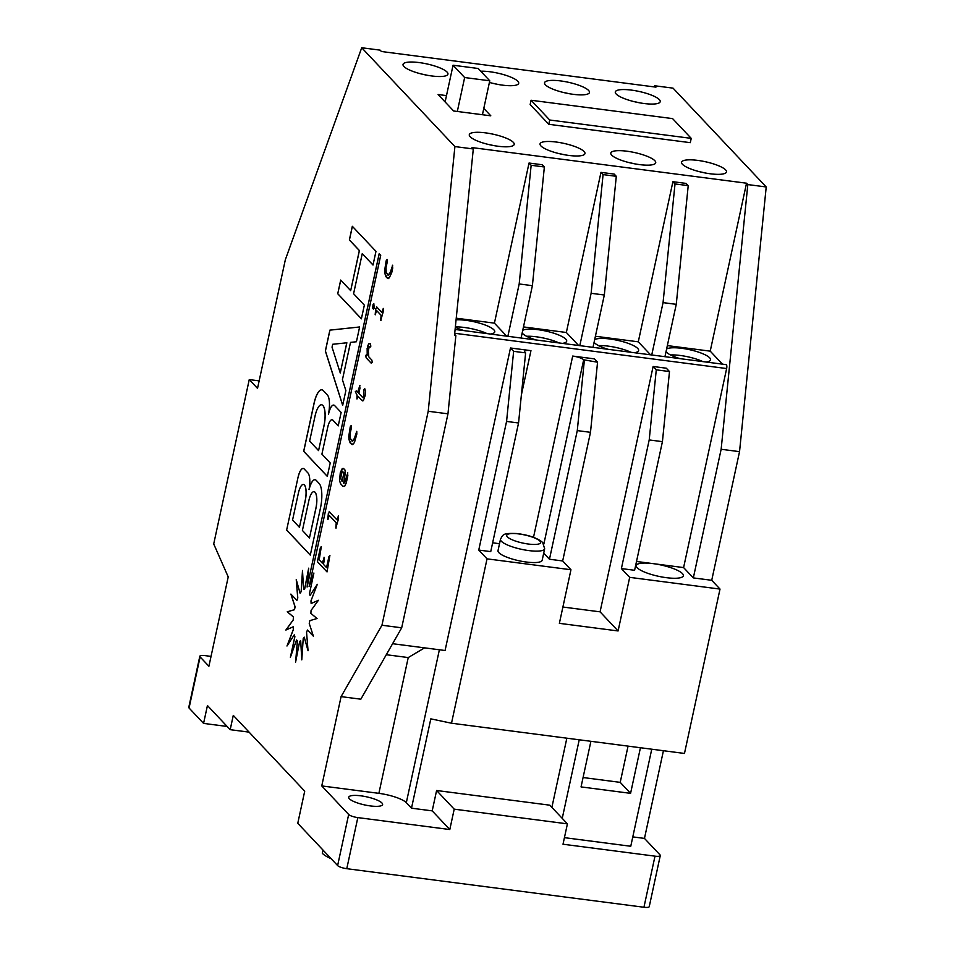 <?xml version="1.0" encoding="UTF-8"?>
<svg xmlns="http://www.w3.org/2000/svg" width="955" height="955" viewBox="0 0 955 955"><rect width="100%" height="100%" fill="white"/><g stroke="black" fill="none" stroke-linecap="round" stroke-linejoin="round"><path stroke-width="1.43" d="M500.492 539.217L498.009 550.653A22.598 5.432 12.2 0 0 498.88 552.67A22.598 5.432 12.2 0 0 522.672 561.468A22.598 5.432 12.2 0 0 542.189 560.203L544.66 548.767A22.598 5.432 -167.8 0 1 525.143 550.032A22.598 5.432 -167.8 0 1 501.351 541.246A22.598 5.432 -167.8 0 1 500.492 539.217C503.309 534.143 502.879 533.069 516.798 533.523C528.795 535.003 537.426 537.999 542.679 542.488L544.66 548.767M722.481 364.153L710.222 351.154L746.535 183.205L747.825 184.578L721.144 449.268L693.33 577.906L683.601 567.58L726.636 368.546A3.056 0.979 -82.6 0 0 726.421 364.762A3.056 0.979 -82.6 0 0 726.182 364.631A3.056 0.979 -82.6 0 0 725.931 364.703M490.44 334.047A22.98 5.527 12.2 0 0 494.762 331.886A22.98 5.527 12.2 0 0 465.992 320.331A22.98 5.527 12.2 0 0 456.072 319.83M487.086 333.617A22.98 5.527 12.2 0 0 464.44 327.481A22.98 5.527 12.2 0 0 455.356 326.932M562.376 343.382A22.98 5.527 12.2 0 0 566.697 341.21A22.98 5.527 12.2 0 0 537.928 329.666A22.98 5.527 12.2 0 0 522.731 330.346M559.021 342.94A22.98 5.527 12.2 0 0 536.376 336.805A22.98 5.527 12.2 0 0 526.635 336.291M634.311 352.717A22.98 5.527 12.2 0 0 638.632 350.545A22.98 5.527 12.2 0 0 609.863 338.989A22.98 5.527 12.2 0 0 594.667 339.67M630.957 352.276A22.98 5.527 12.2 0 0 608.311 346.14A22.98 5.527 12.2 0 0 598.57 345.626M706.246 362.041A22.98 5.527 12.2 0 0 710.568 359.88A22.98 5.527 12.2 0 0 681.798 348.324A22.98 5.527 12.2 0 0 666.602 349.005M702.892 361.611A22.98 5.527 12.2 0 0 680.247 355.475A22.98 5.527 12.2 0 0 670.505 354.962M318.576 450.605L324.043 425.691A16.283 5.217 -82.6 0 0 322.897 405.493A16.283 5.217 -82.6 0 0 321.656 404.789A16.283 5.217 -82.6 0 0 321.62 404.789A16.283 5.217 -82.6 0 0 315.019 416.189L309.623 441.103L318.576 450.605L323.972 425.679A16.283 5.217 -82.6 0 0 322.838 405.481A16.283 5.217 -82.6 0 0 321.584 404.789L321.656 404.789M309.456 537.952L315.974 508.144A12.821 4.107 -82.6 0 0 315.078 492.255A12.821 4.107 -82.6 0 0 314.1 491.706A12.821 4.107 -82.6 0 0 314.064 491.694L314.028 491.694A12.821 4.107 -82.6 0 0 308.847 500.671L302.413 530.467L309.456 537.952L315.902 508.144A12.821 4.107 -82.6 0 0 315.007 492.243A12.821 4.107 -82.6 0 0 314.028 491.694M299.428 527.303L305.29 500.492A12.475 3.999 -82.6 0 0 304.418 485.009A12.475 3.999 -82.6 0 0 303.475 484.471A12.475 3.999 -82.6 0 0 303.439 484.471L303.404 484.471A12.475 3.999 -82.6 0 0 298.366 493.21L292.564 520.033L299.428 527.303L305.218 500.48A12.475 3.999 -82.6 0 0 304.359 485.009A12.475 3.999 -82.6 0 0 303.404 484.471M683.601 567.58L653.172 563.641A24.102 5.79 12.2 0 0 636.245 565.575A24.102 5.79 12.2 0 0 637.164 567.724A24.102 5.79 12.2 0 0 662.543 577.095A24.102 5.79 12.2 0 0 683.362 575.758A24.102 5.79 12.2 0 0 682.443 573.597A24.102 5.79 12.2 0 0 653.172 563.641L636.508 561.468M682.431 164.284A22.98 5.527 12.2 0 0 706.628 173.225A22.98 5.527 12.2 0 0 726.468 171.948A22.98 5.527 12.2 0 0 725.597 169.883A22.98 5.527 12.2 0 0 701.4 160.953A22.98 5.527 12.2 0 0 681.56 162.231A22.98 5.527 12.2 0 0 682.431 164.284M611.678 155.104A22.98 5.527 12.2 0 0 635.875 164.045A22.98 5.527 12.2 0 0 655.715 162.768A22.98 5.527 12.2 0 0 654.843 160.703A22.98 5.527 12.2 0 0 630.646 151.773A22.98 5.527 12.2 0 0 610.806 153.051A22.98 5.527 12.2 0 0 611.678 155.104M540.924 145.924A22.98 5.527 12.2 0 0 565.109 154.865A22.98 5.527 12.2 0 0 584.961 153.588A22.98 5.527 12.2 0 0 584.078 151.523A22.98 5.527 12.2 0 0 559.893 142.593A22.98 5.527 12.2 0 0 540.053 143.871A22.98 5.527 12.2 0 0 540.924 145.924M470.17 136.744A22.98 5.527 12.2 0 0 494.356 145.685A22.98 5.527 12.2 0 0 514.208 144.408A22.98 5.527 12.2 0 0 513.324 142.343A22.98 5.527 12.2 0 0 489.139 133.414A22.98 5.527 12.2 0 0 469.287 134.691A22.98 5.527 12.2 0 0 470.17 136.744M616.178 94.008A22.98 5.527 12.2 0 0 640.363 102.949A22.98 5.527 12.2 0 0 660.215 101.672A22.98 5.527 12.2 0 0 659.332 99.607A22.98 5.527 12.2 0 0 635.147 90.677A22.98 5.527 12.2 0 0 615.295 91.955A22.98 5.527 12.2 0 0 616.178 94.008M545.424 84.828A22.98 5.527 12.2 0 0 569.61 93.769A22.98 5.527 12.2 0 0 589.45 92.492A22.98 5.527 12.2 0 0 588.578 90.439A22.98 5.527 12.2 0 0 564.393 81.497A22.98 5.527 12.2 0 0 544.541 82.775A22.98 5.527 12.2 0 0 545.424 84.828M489.414 82.44A22.98 5.527 12.2 0 0 518.696 83.312A22.98 5.527 12.2 0 0 517.825 81.259A22.98 5.527 12.2 0 0 480.747 71.219M403.905 66.48A22.98 5.527 12.2 0 0 428.103 75.409A22.98 5.527 12.2 0 0 447.943 74.132A22.98 5.527 12.2 0 0 447.071 72.079A22.98 5.527 12.2 0 0 422.874 63.137A22.98 5.527 12.2 0 0 403.034 64.415A22.98 5.527 12.2 0 0 403.905 66.48M349.387 798.774A17.321 4.166 12.2 0 0 367.627 805.507A17.321 4.166 12.2 0 0 382.597 804.54A17.321 4.166 12.2 0 0 381.928 802.988A17.321 4.166 12.2 0 0 363.688 796.255A17.321 4.166 12.2 0 0 348.73 797.222A17.321 4.166 12.2 0 0 349.387 798.774M454.902 146.569L473.298 148.956L454.496 335.468L455.845 335.647L447.967 413.825L401.697 627.805L360.835 699.191L341.09 696.625L381.952 625.239L428.222 411.259L454.902 146.569L361.718 47.75L380.126 50.138L381.415 51.51L655.942 87.132L654.653 85.759L654.235 86.905M439.384 649.782L406.317 802.689L411.498 808.181L430.812 718.852L451.5 723.222L684.472 753.447L720.01 589.08L711.726 580.294L739.54 451.655L766.22 186.965L673.048 88.135L654.653 85.759M249.076 732.127L230.191 729.68L233.283 715.379L304.717 791.146L297.769 823.306L337.628 865.576L348.671 814.484A7.533 1.815 12.2 0 0 357.827 817.599L346.772 868.692L643.945 907.25L654.999 856.158A7.533 1.815 12.2 0 0 660.287 855.549A7.533 1.815 12.2 0 0 660 854.868L644.47 838.406L663.427 750.714M329.642 512.059L328.353 513.492L327.768 519.448L329.32 515.497L336.244 522.839L335.826 527.996L338.548 518.672L338.428 515.963L336.912 519.771L329.165 511.725M329.32 515.497L336.315 522.851L336.053 528.127M329.702 512.071L328.425 513.504L327.995 519.568M324.223 557.41L322.301 563.116L319.173 559.797L321.334 546.582L320.414 547.585L317.37 561.671L327.028 571.914L329.857 555.631L328.938 556.622L326.562 567.64L323.435 564.321L324.449 559.618L323.996 557.266M347.739 472.916L344.612 482.764L343.621 483.206L345.316 472.94L344.934 469.932L343.979 468.917L342.081 468.869L340.29 472.665L339.538 480.807L340.649 483.827L342.929 486.25L344.671 486.167L346.283 482.896L347.847 475.626L347.501 472.773M343.048 468.272L340.362 472.677L339.61 480.807L340.72 483.839L342.929 486.25L344.671 486.167M343.979 468.917L342.141 468.881M347.811 472.916L344.683 482.776L343.621 483.206M351.261 425.5L350.234 427.016L348.778 436.328L348.981 439.336L351.297 444.099L353.278 443.968L354.472 442.428L356.836 434.071L356.728 431.362L354.532 438.273L352.12 441.198L350.282 438.214L350.139 433.618L351.309 428.198L351.189 425.488L350.175 427.004L348.921 439.324L350.115 442.845L352.168 444.684M356.788 431.362L353.911 439.73L352.12 441.198M359.832 385.522L357.695 392.171L356.478 390.882L355.32 391.55L357.027 395.251L356.931 398.963L358.173 396.456L361.468 399.954L363.377 400.599L365.132 395.657L365.467 390.822L364.726 388.733L363.783 389.652L363.664 395.991C363.175 397.674 362.661 397.984 362.148 396.898L358.829 393.376L359.951 388.231L359.593 385.378M362.936 397.519L362.148 396.898M362.649 400.897L363.377 400.599M356.478 390.882L355.32 391.55L357.098 395.263L357.003 398.975M369.179 346.749L370.85 346.199L370.337 343.812L368.714 343.788L367.615 346.307L367.209 355.153L365.646 355.391L366.159 357.827L371.161 363.127L372.319 362.458L371.829 360.059L368.797 356.836L368.332 351.094L369.179 346.749L370.122 347.214M370.337 343.812L368.714 343.788L367.078 348.754M366.815 354.663L365.717 355.403L366.231 357.827L371.161 363.127L372.319 362.458M377.034 307.224L375.757 308.668L375.172 314.613L376.724 310.662L381.105 315.317L380.699 320.474L383.409 311.151L383.301 308.441L381.773 312.249L376.568 306.889M376.724 310.662L381.176 315.329L380.926 320.605M377.106 307.235L375.828 308.668L375.399 314.744M372.82 308.465L373.381 309.074L374.264 308.226L373.823 303.821L372.569 306.436L373.381 309.074L374.264 308.226M373.823 303.821L372.569 306.436M392.612 265.335L390.416 272.259L388.017 275.183L386.166 272.199L386.035 267.603L387.205 262.183L387.085 259.474L386.059 260.99L384.805 273.309L386.011 276.831L388.064 278.669L387.181 278.072L389.174 277.941L391.669 272.927L392.732 268.057L392.386 265.215M392.684 265.347L389.807 273.715L388.017 275.183M301.076 591.73A26.358 8.452 -82.6 0 0 300.073 593.198L296.241 579.566L297.721 597.961A26.358 8.452 -82.6 0 0 296.862 600.313L290.881 594.082L295.035 606.819A26.358 8.452 -82.6 0 0 294.45 609.684L287.24 611.809L293.436 616.954A26.358 8.452 -82.6 0 0 293.221 619.89L285.867 630.049L293.161 626.802A26.358 8.452 -82.6 0 0 293.34 629.381L286.978 646.01L294.259 634.884A26.358 8.452 -82.6 0 0 294.809 636.71L290.392 657.291L296.551 639.969A26.358 8.452 -82.6 0 0 297.387 640.745L295.596 662.149L299.691 641.271A26.358 8.452 -82.6 0 0 300.694 640.901L301.792 659.857L303.213 638.597A26.358 8.452 -82.6 0 0 304.215 637.128L308.047 650.749L306.567 632.353A26.358 8.452 -82.6 0 0 307.426 630.014L313.407 636.233L309.253 623.496A26.358 8.452 -82.6 0 0 309.838 620.643L317.048 618.518L310.853 613.373A26.358 8.452 -82.6 0 0 311.067 610.424L318.421 600.277L311.127 603.524A26.358 8.452 -82.6 0 0 310.948 600.946L317.311 584.305L310.029 595.443A26.358 8.452 -82.6 0 0 309.48 593.616L313.897 573.036L309.122 586.454L380.711 255.343L379.171 253.72L307.116 587.015L308.692 568.177L304.597 589.056A26.358 8.452 -82.6 0 0 303.595 589.426L302.496 570.469L301.147 591.73A26.358 8.452 -82.6 0 0 300.145 593.198L300.073 593.198M297.996 477.548L286.643 530.061L310.291 555.13L320.486 507.965A19.804 6.351 -82.6 0 0 319.28 483.612L316.248 480.389A15.531 4.978 -82.6 0 0 315.055 479.72A15.531 4.978 -82.6 0 0 309.014 489.605A14.086 4.512 -82.6 0 0 307.88 472.88L304.227 469.012A12.976 4.166 -82.6 0 0 303.236 468.463A12.976 4.166 -82.6 0 0 297.996 477.548L286.643 530.061M327.314 476.39L330.227 462.948L321.919 454.138L327.732 427.279A10.744 3.45 97.4 0 1 332.065 419.758A10.744 3.45 97.4 0 1 332.889 420.224L338.237 425.894L341.138 412.464L334.704 405.636A13.107 4.202 -82.6 0 0 333.701 405.075A13.107 4.202 -82.6 0 0 328.413 414.267A15.674 5.026 -82.6 0 0 327.314 394.857L323.351 390.655A19.41 6.219 -82.6 0 0 321.859 389.819A19.41 6.219 -82.6 0 0 314.028 403.404L303.678 451.309L327.314 476.39M342.678 405.362L345.865 390.571L342.427 379.756L350.509 342.379L356.43 341.747L359.629 326.968L329.869 330.132L325.357 351.022L342.678 405.362M340.696 280.066L337.736 293.746L361.384 318.827L364.344 305.134L353.589 293.734L362.255 253.648L373.011 265.048L375.972 251.356L352.323 226.287L349.363 239.968L359.343 250.556L350.676 290.642L340.696 280.066M341.09 696.625L321.763 785.929L378.884 793.342L408.239 657.565L386.298 654.712M361.718 47.75L285.342 259.736L257.528 388.375L249.255 379.589L213.717 543.956L228.221 576.916L208.906 666.244L200.108 656.921L189.066 708.013L203.57 723.401L227.171 726.468M230.191 729.68L207.438 705.542L203.57 723.401M348.671 814.484L321.763 785.929M455.845 335.647L454.616 334.334M451.5 723.222L487.038 558.854L478.753 550.068L506.568 421.43L513.635 351.333L525.62 352.884L524.952 352.18A9.037 2.173 -167.8 0 1 524.605 351.368A9.037 2.173 -167.8 0 1 530.956 350.652L510.483 347.99L445.078 650.51L392.601 643.706M499.513 543.705L492.649 542.81M597.555 362.22L594.404 358.877L572.702 356.06A9.037 2.173 -167.8 0 1 583.672 359.796L597.555 362.22L590.488 432.317L577.274 430.598L549.459 559.236L562.674 560.955L570.959 569.741L487.038 558.854M720.01 589.08L629.679 577.357L618.088 630.957L600.074 611.845L562.889 607.022M600.074 611.845L653.125 366.493L656.276 369.836L669.491 371.555L662.424 441.652L649.209 439.933L621.395 568.571L634.609 570.29L662.424 441.652M669.491 371.555L666.339 368.212L653.125 366.493M549.459 559.236L543.717 553.136M478.753 550.068L490.739 551.62L518.553 422.981L506.568 421.43M249.255 379.589L259.151 380.866M693.33 577.906L711.726 580.294M629.679 577.357L621.395 568.571M710.222 351.154L667.342 345.591M650.546 354.818L638.286 341.818L595.407 336.256M578.611 345.483L566.351 332.483L523.471 326.92M506.687 336.16L494.415 323.148L456.239 318.194M666.041 351.619A22.98 5.527 12.2 0 0 679.996 358.638M594.106 342.284A22.98 5.527 12.2 0 0 608.072 349.303M455.32 327.279A22.98 5.527 12.2 0 0 464.202 330.645M522.17 332.961A22.98 5.527 12.2 0 0 536.137 339.98M584.341 360.513L577.274 430.598M566.351 332.483L600.97 172.366L614.184 174.085L616.297 176.317L604.324 295.011L591.121 293.292L579.804 345.638M616.297 176.317L603.082 174.598L591.121 293.292M656.276 369.836L649.209 439.933M638.286 341.818L672.905 181.701L686.12 183.408L688.221 185.652L676.259 304.335L663.057 302.628L651.74 354.974M688.221 185.652L675.018 183.933L663.057 302.628M525.62 352.884L518.553 422.981M529.034 163.03L542.249 164.749L544.362 166.982L532.389 285.676L519.186 283.957L531.147 165.275L529.034 163.03L494.415 323.148M544.362 166.982L531.147 165.275M507.869 336.303L519.186 283.957M600.97 172.366L603.082 174.598M532.389 285.676L521.072 338.022M672.905 181.701L675.018 183.933M562.674 560.955L590.488 432.317M618.088 630.957L559.367 623.34L570.959 569.741M604.324 295.011L593.007 347.357M676.259 304.335L664.943 356.693M513.635 351.333L510.483 347.99M531.076 100.251L530.156 104.537L548.791 124.305L690.298 142.665L691.229 138.368L672.595 118.611L531.076 100.251L549.71 120.008L548.791 124.305M446.486 95.607L438.118 94.521L453.649 110.995L490.798 115.818L483.791 108.392M746.535 183.205L472.009 147.583L473.298 148.956M747.825 184.578L766.22 186.965M721.144 449.268L739.54 451.655M189.066 708.013A7.533 1.815 -167.8 0 1 188.78 707.345L199.822 656.24A7.533 1.815 12.2 0 0 200.108 656.921M346.772 868.692A7.533 1.815 -167.8 0 1 337.628 865.576M660.287 855.549L649.245 906.641A7.533 1.815 -167.8 0 1 643.945 907.25M654.999 856.158L563.008 844.22L567.413 823.855L549.817 805.184L436.602 790.501L432.209 810.867L411.498 808.181M566.852 738.179L551.883 807.381M428.222 411.259L447.967 413.825M381.952 625.239L401.697 627.805M406.317 802.689A22.598 5.432 12.2 0 0 378.884 793.342M432.209 810.867L449.805 829.537L357.827 817.599M590.906 741.307L581.046 786.908L630.575 793.342L620.213 782.36L628.056 746.13M579.231 739.791L562.244 818.363M564.429 837.654L630.766 846.261L651.752 749.198M640.435 747.729L630.575 793.342M644.47 838.406L632.795 836.89M567.413 823.855L454.21 809.16L449.805 829.537M199.822 656.24A7.533 1.815 12.2 0 1 205.11 655.631L211.031 656.407M583.063 777.537L620.213 782.36M436.602 790.501L454.21 809.16M426.969 75.206A22.98 5.527 12.2 0 0 421.692 74.06M497.722 84.386A22.98 5.527 12.2 0 0 492.446 83.24M568.488 93.566A22.98 5.527 12.2 0 0 563.199 92.42M639.241 102.746A22.98 5.527 12.2 0 0 633.953 101.6M493.234 145.482A22.98 5.527 12.2 0 0 487.945 144.336M563.987 154.662A22.98 5.527 12.2 0 0 558.699 153.516M634.741 163.842A22.98 5.527 12.2 0 0 629.452 162.696M705.494 173.022A22.98 5.527 12.2 0 0 700.218 171.876M464.643 77.534L489.76 80.793L478.169 68.485L453.052 65.227L464.643 77.534L457.314 111.472M453.052 65.227L445.114 101.946M489.76 80.793L482.43 114.731M549.71 120.008L691.229 138.368M331.158 858.724A33.139 7.962 -167.8 0 1 322.324 853.304L323.017 850.081M329.929 555.631L329.009 556.634L326.562 567.64M321.405 546.594L320.486 547.597L317.442 561.683L327.04 571.866M324.294 557.422L322.301 563.116M338.5 515.975L336.912 519.771M343 486.262L344.743 486.167M342.582 471.686L344.039 472.701L342.129 481.547L340.708 478.025L341.926 472.439L342.582 471.686L343.967 472.689L342.057 481.547M352.896 440.924L352.192 441.21L352.896 440.924M351.368 444.099L352.204 444.684M364.798 388.745L363.855 389.664L363.664 395.991M363.736 396.003C363.246 397.686 362.733 397.984 362.22 396.91M358.173 396.456L361.468 399.954M361.539 399.966L363.437 400.611M356.549 390.893L355.391 391.562M359.904 385.522L357.695 392.171M367.15 348.766L367.209 355.153M370.409 343.824L368.785 343.8M383.373 308.453L381.773 312.249M372.641 306.448L372.892 308.477M373.894 303.833L373.011 304.681M387.157 259.485L386.13 260.99L384.674 270.313L384.877 273.321L387.252 278.084M388.781 274.909L388.088 275.195L388.781 274.909M302.532 571.042L301.147 591.73M308.644 568.822L304.669 589.068A26.358 8.452 -82.6 0 0 303.666 589.438L303.595 589.426M379.231 253.779L307.116 587.015M313.789 573.561L309.122 586.454M317.203 584.591L310.029 595.443M318.373 600.337L311.127 603.524M307.426 630.014L313.371 636.137M304.215 637.128L308.023 650.415M300.694 640.901L301.828 659.284M296.551 639.969L296.623 639.969A26.358 8.452 -82.6 0 0 297.459 640.757L295.716 661.505M294.259 634.884L294.331 634.896A26.358 8.452 -82.6 0 0 294.88 636.71L290.571 656.765M293.161 626.802L293.233 626.814A26.358 8.452 -82.6 0 0 293.412 629.393L287.157 645.735M290.988 594.189L295.107 606.831A26.358 8.452 -82.6 0 0 294.522 609.696L287.312 611.821L293.507 616.954A26.358 8.452 -82.6 0 0 293.292 619.902L285.987 629.99M296.337 579.912L297.793 597.973A26.358 8.452 -82.6 0 0 296.933 600.313L296.862 600.313M303.272 468.463A12.976 4.166 -82.6 0 0 298.067 477.56M315.09 479.72A15.531 4.978 -82.6 0 0 309.086 489.617L309.014 489.605M286.715 530.061L310.303 555.082M321.895 389.819A19.41 6.219 -82.6 0 0 314.1 403.416L303.75 451.321L327.326 476.33M333.737 405.075A13.107 4.202 -82.6 0 0 328.484 414.279L328.413 414.267M332.101 419.77A10.744 3.45 97.4 0 1 332.137 419.77A10.744 3.45 97.4 0 1 332.961 420.236L338.249 425.846M359.617 326.98L329.941 330.144L325.428 351.034L342.702 405.23M340.255 372.963L346.856 342.785L332.674 344.277L332.042 347.178L340.255 372.963L346.784 342.773M340.756 280.125L337.736 293.746M352.383 226.347L349.435 239.98L359.414 250.556L350.676 290.642M362.255 253.648L373.023 265.001M337.807 293.758L361.396 318.779M424.581 647.86L408.239 657.565M539.933 541.103A17.321 4.166 12.2 0 0 518.887 533.941A17.321 4.166 12.2 0 0 507.38 536.877A17.321 4.166 12.2 0 0 528.413 544.04A17.321 4.166 12.2 0 0 539.933 541.103M454.723 333.271L726.636 368.546M530.956 350.652L521.37 394.952M533.511 537.307L572.702 356.06M583.672 359.796L543.849 544.028M726.182 364.631L455.105 329.463"/></g></svg>
